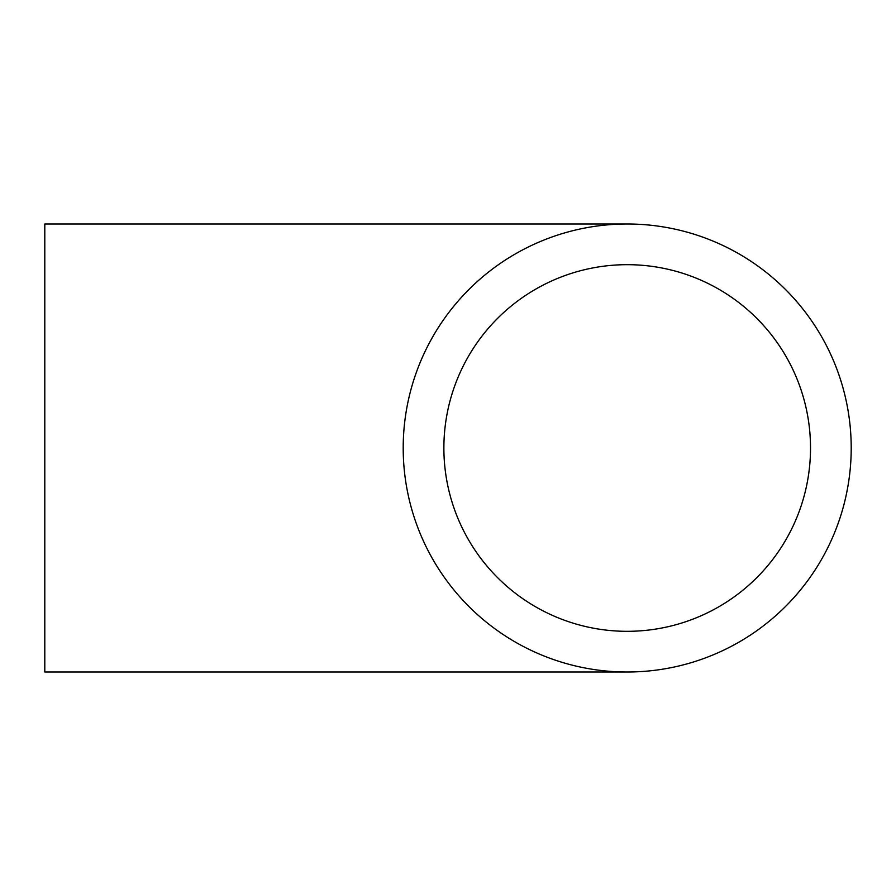 <?xml version="1.0" encoding="UTF-8"?>
<svg xmlns="http://www.w3.org/2000/svg" width="896" height="896" viewBox="0 0 896 896"><rect width="100%" height="100%" fill="white"/><g stroke="black" fill="none" stroke-linecap="round" stroke-linejoin="round"><path stroke-width="1.34" d="M627.2 224L44.8 224L44.8 672L627.2 672M443.878 448A183.322 183.322 0 0 1 718.861 289.24A183.322 183.322 0 0 1 718.861 606.76A183.322 183.322 0 0 1 443.878 448M403.2 448A224 224 0 0 1 739.2 254.005A224 224 0 0 1 739.2 641.995A224 224 0 0 1 403.2 448"/></g></svg>
